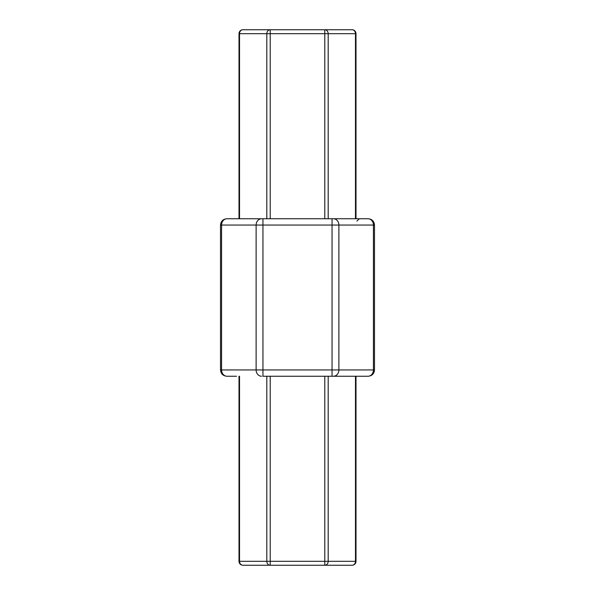 <?xml version="1.0" encoding="UTF-8"?>
<svg xmlns="http://www.w3.org/2000/svg" width="595" height="595" viewBox="0 0 595 595"><rect width="100%" height="100%" fill="white"/><g stroke="black" fill="none" stroke-linecap="round" stroke-linejoin="round"><path stroke-width="0.89" d="M355.468 376.248L355.468 561.316A3.934 3.406 90 0 1 352.062 565.25L242.939 565.25L324.781 565.25L324.781 561.316L239.532 561.316L239.532 376.248M352.062 29.75A3.934 3.406 90 0 1 355.468 33.684L355.996 33.684A3.934 3.934 0 0 0 352.062 29.75L270.219 29.75L324.781 29.75L324.781 218.752M239.004 218.752L239.004 33.684A3.934 3.934 0 0 1 242.939 29.75L270.219 29.75L242.939 29.75A3.934 3.406 90 0 0 239.532 33.684L266.813 33.684L266.813 218.752M355.468 218.752L355.468 33.684L270.219 33.684L270.219 29.75A3.934 3.406 90 0 0 266.813 33.684L270.219 33.684L270.219 218.752M239.004 561.316A3.934 3.934 0 0 0 242.939 565.25A3.934 3.406 90 0 1 239.532 561.316L239.004 561.316L239.004 376.248M355.996 33.684L355.996 218.752L368.186 218.752L227.03 218.752A6.3 5.459 90 0 0 221.571 225.051L221.571 369.949A6.3 5.459 90 0 0 227.03 376.248L236.572 376.248M352.062 565.25A3.934 3.934 0 0 0 355.996 561.316L355.996 376.248L368.186 376.248L262.945 376.248L262.945 225.051L220.514 225.051C220.886 221.221 222.991 219.124 226.814 218.752M367.97 376.248A6.3 5.459 90 0 0 373.429 369.949L373.429 225.051L374.486 225.051L374.486 369.949L332.055 369.949L332.055 376.248L359.268 376.248M220.514 225.051L220.514 369.949L332.055 369.949L332.055 218.752L359.268 218.752L356.903 221.109M333.416 376.248A6.3 5.459 90 0 0 338.875 369.949L338.875 225.051L262.945 225.051L262.945 218.752L236.572 218.752M324.781 29.75A3.934 3.406 90 0 1 328.187 33.684L328.187 218.752M328.187 376.248L328.187 561.316L324.781 561.316L324.781 376.248M355.996 561.316L328.187 561.316A3.934 3.406 90 0 1 324.781 565.25M270.219 376.248L270.219 565.25A3.934 3.406 90 0 1 266.813 561.316L266.813 376.248M239.532 218.752L239.532 33.684L239.004 33.684M367.97 218.752A6.3 5.459 90 0 1 373.429 225.051L338.875 225.051A6.3 5.459 90 0 0 333.416 218.752M261.584 376.248A6.3 5.459 90 0 1 256.125 369.949L256.125 225.051A6.3 5.459 90 0 1 261.584 218.752M220.514 369.949C220.886 373.779 222.991 375.876 226.814 376.248M374.486 225.051C374.114 221.221 372.009 219.124 368.186 218.752M374.486 369.949C374.114 373.779 372.009 375.876 368.186 376.248"/></g></svg>
